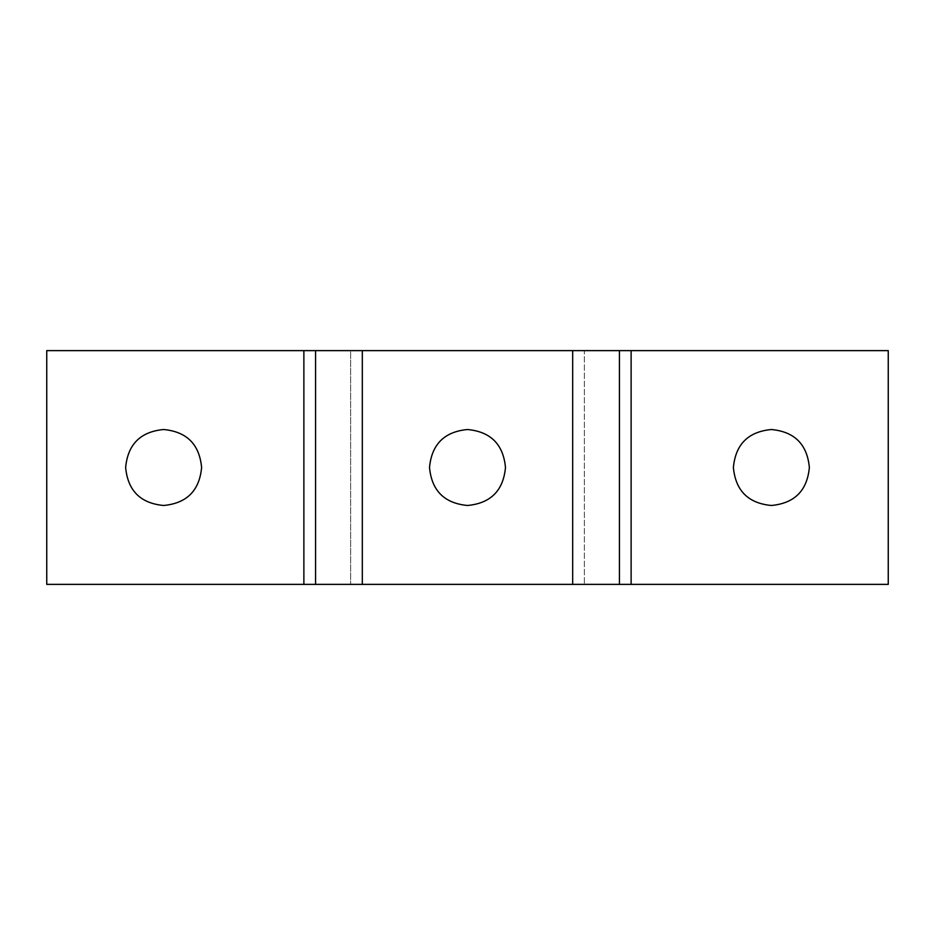 <?xml version="1.0" encoding="UTF-8"?>
<svg xmlns="http://www.w3.org/2000/svg" width="935" height="935" viewBox="0 0 935 935"><rect width="100%" height="100%" fill="white"/><g stroke="black" fill="none" stroke-linecap="round" stroke-linejoin="round"><path stroke-width="0.7" stroke-dasharray="4.67 3.51" d="M163.625 429.516C140.472 431.69 127.814 444.347 125.641 467.5C127.814 490.653 140.472 503.31 163.625 505.484C186.778 503.31 199.435 490.653 201.609 467.5C199.435 444.347 186.778 431.69 163.625 429.516M771.375 429.516C748.222 431.69 735.564 444.347 733.391 467.5C735.564 490.653 748.222 503.31 771.375 505.484C794.528 503.31 807.197 490.653 809.359 467.5C807.197 444.347 794.528 431.69 771.375 429.516M467.5 429.516C444.347 431.69 431.69 444.347 429.516 467.5C431.69 490.653 444.347 503.31 467.5 505.484C490.653 503.31 503.31 490.653 505.484 467.5C503.31 444.347 490.653 431.69 467.5 429.516M303.875 584.375L46.75 584.375L46.75 350.625L303.875 350.625L303.875 584.375L888.25 584.375L888.25 350.625L584.375 350.625L584.375 584.375L584.375 350.625L350.625 350.625L350.625 584.375L350.625 350.625L303.875 350.625M315.562 350.625L315.562 584.375M619.438 350.625L619.438 584.375M631.125 350.625L631.125 584.375M572.688 350.625L572.688 584.375M362.312 350.625L362.312 584.375"/><path stroke-width="1.4" d="M125.641 467.5C127.814 444.347 140.472 431.69 163.625 429.516C186.778 431.69 199.435 444.347 201.609 467.5C199.435 490.653 186.778 503.31 163.625 505.484C140.472 503.31 127.814 490.653 125.641 467.5M733.391 467.5C735.564 444.347 748.222 431.69 771.375 429.516C794.528 431.69 807.197 444.347 809.359 467.5C807.197 490.653 794.528 503.31 771.375 505.484C748.222 503.31 735.564 490.653 733.391 467.5M429.516 467.5C431.69 444.347 444.347 431.69 467.5 429.516C490.653 431.69 503.31 444.347 505.484 467.5C503.31 490.653 490.653 503.31 467.5 505.484C444.347 503.31 431.69 490.653 429.516 467.5M315.562 584.375L315.562 350.625L46.75 350.625L46.75 584.375L888.25 584.375L888.25 350.625L631.125 350.625L631.125 584.375M315.562 350.625L619.438 350.625L619.438 584.375M619.438 350.625L631.125 350.625M303.875 350.625L303.875 584.375M362.312 350.625L362.312 584.375M572.688 350.625L572.688 584.375"/></g></svg>

